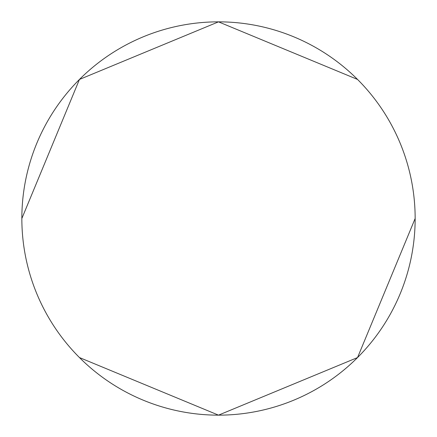 <?xml version="1.0" encoding="UTF-8"?>
<svg xmlns="http://www.w3.org/2000/svg" width="437" height="437" viewBox="0 0 437 437"><rect width="100%" height="100%" fill="white"/><g stroke="black" fill="none" stroke-linecap="round" stroke-linejoin="round"><path stroke-width="0.66" d="M79.447 357.553A196.65 196.65 0 0 0 357.553 357.553A196.65 196.65 0 0 0 357.553 79.447A196.65 196.65 0 0 0 79.447 79.447A196.65 196.65 0 0 0 79.447 357.553L218.5 415.15L357.553 357.553L415.15 218.5M357.553 79.447L218.5 21.85L79.447 79.447L21.85 218.5"/></g></svg>
